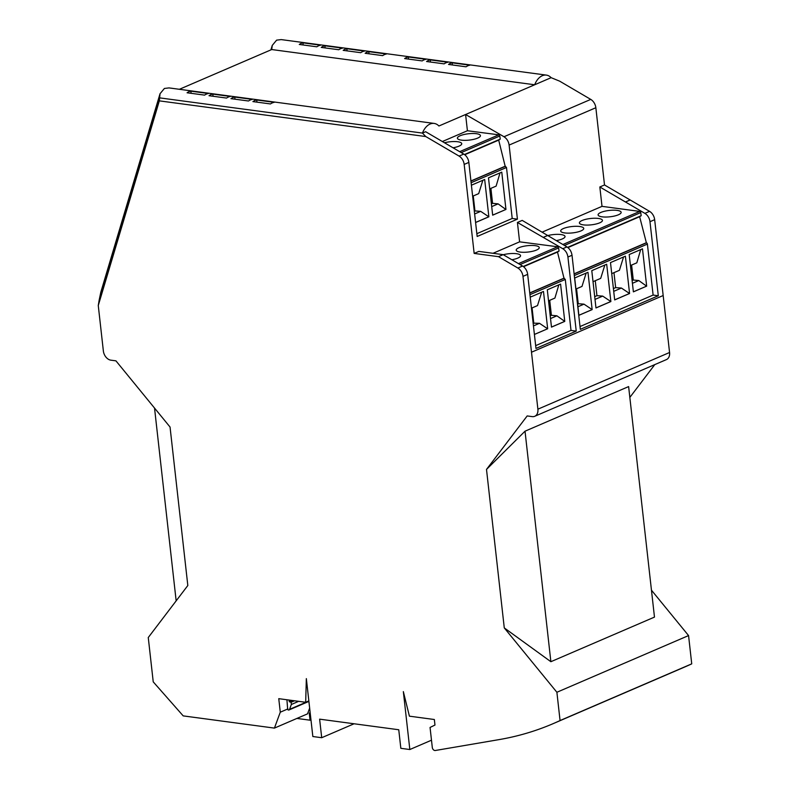 <?xml version="1.0" encoding="UTF-8"?>
<svg xmlns="http://www.w3.org/2000/svg" width="790" height="790" viewBox="0 0 790 790"><rect width="100%" height="100%" fill="white"/><g stroke="black" fill="none" stroke-linecap="round" stroke-linejoin="round"><path stroke-width="1.19" d="M190.805 91.166A17.015 10.991 97.6 0 0 188.909 91.729A17.015 10.991 97.6 0 0 187.072 92.776L204.62 95.126A17.015 10.991 97.6 0 1 206.467 94.079A17.015 10.991 97.6 0 1 208.363 93.516L190.805 91.166L191.17 93.329M256.641 99.984L274.199 102.335A17.015 10.991 97.6 0 0 272.303 102.907A17.015 10.991 97.6 0 0 270.457 103.944L252.909 101.594A17.015 10.991 97.6 0 1 254.745 100.547A17.015 10.991 97.6 0 1 256.641 99.984L257.007 102.147M176.16 600.854L154.534 408.065M550.877 661.704L654.476 617.099L628.623 386.587L525.024 431.192L550.877 661.704L504.277 627.912L486.502 469.428L525.024 431.192M442.37 141.529L467.413 130.745L465.596 114.51L504.01 136.739A8.7 6.192 -113.3 0 0 504.01 136.739L590.752 99.402L559.646 81.153L551.134 77.677A17.015 10.991 97.6 0 0 546.374 75.109L281.25 39.599L276.628 40.132L272.254 45.405L271.711 49.543L534.682 84.767L438.914 125.995A17.015 10.991 97.6 0 0 434.154 123.428L169.02 87.907L164.409 88.45L160.034 93.724L159.333 100.863L425.78 136.552L459.079 156.094A8.7 6.192 66.7 0 1 464.174 164.419L474.158 253.412L478.829 251.398L503.171 254.656L498.5 256.671L517.894 268.047A8.7 6.192 66.7 0 1 522.99 276.372L537.891 409.181A8.7 6.192 66.7 0 1 534.741 416.291A8.7 6.192 66.7 0 1 532.233 416.616L527.187 415.935L486.502 469.428M537.891 409.181L669.564 352.498A8.7 6.192 66.7 0 1 666.414 359.598L534.741 416.291M536.509 250.045A11.603 3.2 173.6 0 1 523.908 252.296A11.603 3.2 173.6 0 1 516.196 250.163A11.603 3.2 173.6 0 1 518.951 247.695A11.603 3.2 173.6 0 1 531.552 245.443A11.603 3.2 173.6 0 1 539.254 247.576A11.603 3.2 173.6 0 1 536.509 250.045M212.757 94.099L230.315 96.459A17.015 10.991 97.6 0 0 228.409 97.022A17.015 10.991 97.6 0 0 226.572 98.069L209.014 95.718A17.015 10.991 97.6 0 1 210.861 94.672A17.015 10.991 97.6 0 1 212.757 94.099L213.122 96.262M467.413 130.745L498.796 134.823L499.794 135.999L500.248 139.109L464.441 154.524M604.508 184.959L630.144 199.979L625.463 201.983L599.837 186.973L604.508 184.959L595.848 107.726L509.115 145.074L517.42 219.146L477.16 236.477L468.845 162.404L464.174 164.419M493.009 253.294L519.603 241.839L557.602 246.776L558.609 247.951L559.063 251.062L557.493 252.069L563.981 278.179L565.294 279.443L571.012 330.427L576.236 331.099L567.921 257.026C567.358 253.323 565.65 250.549 562.796 248.712L517.43 222.454L519.603 241.839M630.144 199.979L625.492 201.993L644.887 213.369A8.7 6.192 66.7 0 1 649.982 221.694L658.297 295.766L580.324 329.341L572.019 255.259C571.456 251.566 569.768 248.781 566.953 246.924L522.21 220.39L517.43 222.454M658.297 295.766L653.113 295.075L647.395 244.1A1.155 0.83 -113.3 0 0 646.398 242.876L639.633 216.707L641.184 215.7L640.73 212.589A1.155 0.83 66.7 0 0 639.732 211.414L602.01 206.358L542.078 232.171M602.01 206.358L599.837 186.973M434.154 123.428A17.015 10.991 97.6 0 0 430.066 124.04A17.015 10.991 97.6 0 0 422.453 133.085L425.632 131.713L463.76 154.08A8.7 6.192 66.7 0 1 468.845 162.404M234.699 97.042L252.257 99.392A17.015 10.991 97.6 0 0 250.361 99.965A17.015 10.991 97.6 0 0 248.514 101.002L230.957 98.651A17.015 10.991 97.6 0 1 232.803 97.614A17.015 10.991 97.6 0 1 234.699 97.042L235.065 99.204M354.098 723.768L321.708 737.712L312.84 736.527L306.342 678.62L305.681 702.28L278.761 698.666L280.282 712.195L274.426 728.104L183.201 715.888L153.23 681.859L148.263 637.53L187.822 585.518L170.047 427.044L115.933 360.842L110.886 360.171A8.7 6.192 -113.3 0 1 103.362 350.977L98.266 305.523L99.204 299.904L159.491 97.851L422.453 133.085L425.78 136.552M533.132 323.15L539.501 323.308L533.448 325.915M271.711 49.543L179.369 89.3M564.761 321.402L560.584 284.094L547.302 289.812L551.479 327.119L564.761 321.402L556.911 315.812L551.39 315.289L549.712 300.319M321.708 737.712L319.624 719.157L398.753 729.753L400.836 748.318L409.832 749.522L431.488 740.2M590.752 99.402A8.7 6.192 66.7 0 1 595.848 107.726M630.173 199.979L649.568 211.355A8.7 6.192 66.7 0 1 654.663 219.679L649.982 221.694M669.564 352.498L654.663 219.679M629.837 397.41L654.782 364.615M504.277 627.912L556.891 692.267L560.061 720.549A464.026 330.398 66.7 0 1 553.217 723.62L684.89 666.928A464.026 330.398 66.7 0 0 691.734 663.857L688.564 635.575L651.464 590.189M534.405 334.466L547.668 328.759L543.481 291.451L530.218 297.159M534.395 334.427L547.668 328.759M550.215 315.793L551.39 315.289M556.911 315.812L550.521 318.558M444.484 142.773A11.603 3.2 173.6 0 1 461.745 143.681A11.603 3.2 173.6 0 1 458.99 146.15A11.603 3.2 173.6 0 1 453.045 147.789M548.537 300.832L554.916 298.077L558.836 284.844M98.266 305.523L159.333 100.863M500.248 139.109L498.688 140.116L505.166 166.226L506.489 167.49L512.206 218.465L517.42 219.146M512.206 218.465L476.844 233.692M503.299 254.726A11.603 3.2 173.6 0 1 520.551 255.634A11.603 3.2 173.6 0 1 517.806 258.103A11.603 3.2 173.6 0 1 511.851 259.752M531.502 352.222L663.175 295.529L531.492 352.222M99.204 299.904L100.784 292.31L160.034 93.724M546.374 75.109A17.015 10.991 97.6 0 0 542.286 75.722A17.015 10.991 97.6 0 0 534.682 84.767L551.134 77.677M452.255 62.835L469.813 65.195A17.015 10.991 97.6 0 0 467.917 65.758A17.015 10.991 97.6 0 0 466.07 66.804L448.523 64.444A17.015 10.991 97.6 0 1 450.359 63.407A17.015 10.991 97.6 0 1 452.255 62.835L452.334 64.958M430.313 59.902L447.871 62.252A17.015 10.991 97.6 0 0 445.975 62.815A17.015 10.991 97.6 0 0 444.128 63.862L426.57 61.511A17.015 10.991 97.6 0 1 428.417 60.465A17.015 10.991 97.6 0 1 430.313 59.902L430.382 62.015M408.371 56.959L425.928 59.309A17.015 10.991 97.6 0 0 424.032 59.882A17.015 10.991 97.6 0 0 422.186 60.919L404.628 58.569A17.015 10.991 97.6 0 1 406.475 57.522A17.015 10.991 97.6 0 1 408.371 56.959L408.44 59.082M368.871 51.666L386.419 54.016A17.015 10.991 97.6 0 0 384.523 54.589A17.015 10.991 97.6 0 0 382.686 55.626L365.128 53.276A17.015 10.991 97.6 0 1 366.965 52.239A17.015 10.991 97.6 0 1 368.871 51.666L368.94 53.789M346.919 48.723L364.476 51.083A17.015 10.991 97.6 0 0 362.58 51.646A17.015 10.991 97.6 0 0 360.734 52.693L343.176 50.343A17.015 10.991 97.6 0 1 345.023 49.296A17.015 10.991 97.6 0 1 346.919 48.723L346.998 50.846M324.976 45.79L342.534 48.141A17.015 10.991 97.6 0 0 340.638 48.704A17.015 10.991 97.6 0 0 338.791 49.75L321.234 47.4A17.015 10.991 97.6 0 1 323.08 46.353A17.015 10.991 97.6 0 1 324.976 45.79L325.046 47.914M303.034 42.848L320.582 45.198A17.015 10.991 97.6 0 0 318.686 45.771A17.015 10.991 97.6 0 0 316.849 46.807L299.291 44.457A17.015 10.991 97.6 0 1 301.128 43.411A17.015 10.991 97.6 0 1 303.034 42.848L303.103 44.971M541.663 292.231L537.516 305.572L531.453 308.179M564.672 321.392L551.479 327.07M477.693 138.092A11.603 3.2 173.6 0 1 465.093 140.344A11.603 3.2 173.6 0 1 457.39 138.211A11.603 3.2 173.6 0 1 460.135 135.742A11.603 3.2 173.6 0 1 472.736 133.49A11.603 3.2 173.6 0 1 480.448 135.623A11.603 3.2 173.6 0 1 477.693 138.092M539.501 323.308L547.569 328.749M547.668 235.479L543.244 237.385M503.981 136.759L503.99 136.759C506.844 138.596 508.553 141.37 509.115 145.074M553.217 723.62A464.026 330.398 66.7 0 1 499.023 739.618L435.3 750.5A2.903 2.064 -113.3 0 1 432.298 747.439L430.056 727.452L434.974 725.052L434.352 719.512L409.408 716.175L403.344 691.615L409.832 749.522M498.5 256.671L474.158 253.412M505.956 209.449L501.769 172.131L488.487 177.849L492.674 215.166L505.956 209.449L492.664 215.117M475.59 222.513L488.862 216.806L484.675 179.498L471.413 185.206M473.259 195.96L474.938 210.93L480.695 211.355L488.862 216.806M474.326 211.197L474.938 210.93M482.848 180.278L478.701 193.619L472.647 196.226M475.59 222.464L488.763 216.796M480.695 211.355L474.632 213.962M489.721 188.869L496.11 186.124L500.021 172.882M505.857 209.439L498.095 203.859L492.575 203.336L490.896 188.366M491.4 203.84L492.575 203.336M498.095 203.859L491.716 206.605M505.166 166.226L470.929 180.969M498.688 140.116L464.718 154.741M503.171 254.656L522.565 266.032A8.7 6.192 66.7 0 1 527.661 274.357L535.976 348.439L576.236 331.099M578.873 315.329L592.154 309.601L587.977 272.293L574.695 278.011L578.873 315.329M646.664 286.138L642.477 248.83L629.196 254.548L633.383 291.856L646.664 286.138L633.373 291.806M625.384 256.187L610.492 262.596L614.679 299.914L629.571 293.505L625.384 256.187M606.681 264.245L591.789 270.654L595.976 307.962L610.868 301.553L606.681 264.245M653.113 295.075L580.008 326.547M586.15 273.083L582.003 286.415L575.93 289.031M576.562 288.765L578.24 303.725L583.988 304.15L592.154 309.601M578.24 303.725L577.608 304.002M577.915 306.767L583.988 304.15M592.065 309.601L578.873 315.279M630.43 265.568L636.819 262.823L640.73 249.581M646.566 286.128L638.804 280.549L633.284 280.025L631.605 265.065M632.109 280.539L633.284 280.025M638.804 280.549L632.425 283.304M613.968 272.659L615.647 287.619L621.404 288.044L629.571 293.505M613.405 288.587L615.647 287.619M623.557 256.977L619.409 270.318L611.727 273.616M614.669 299.864L629.472 293.495M621.404 288.044L613.721 291.352M604.854 265.025L600.706 278.366L593.023 281.675M595.265 280.707L596.944 295.677L602.701 296.102L595.008 299.41M596.944 295.677L594.702 296.645M602.701 296.102L610.868 301.553M595.966 307.912L610.769 301.543M646.082 242.826L574.093 273.824M639.633 216.707L567.911 247.586M641.184 215.7L567.625 247.369M580.996 230.897A11.603 3.2 173.6 0 1 568.395 233.149A11.603 3.2 173.6 0 1 560.693 231.006A11.603 3.2 173.6 0 1 563.438 228.537A11.603 3.2 173.6 0 1 576.038 226.286A11.603 3.2 173.6 0 1 583.751 228.429A11.603 3.2 173.6 0 1 580.996 230.897M599.699 222.839A11.603 3.2 173.6 0 1 587.098 225.091A11.603 3.2 173.6 0 1 579.396 222.958A11.603 3.2 173.6 0 1 582.141 220.489A11.603 3.2 173.6 0 1 594.742 218.238A11.603 3.2 173.6 0 1 602.454 220.37A11.603 3.2 173.6 0 1 599.699 222.839M618.402 214.791A11.603 3.2 173.6 0 1 605.802 217.043A11.603 3.2 173.6 0 1 598.099 214.91A11.603 3.2 173.6 0 1 600.844 212.441A11.603 3.2 173.6 0 1 613.445 210.18A11.603 3.2 173.6 0 1 621.157 212.322A11.603 3.2 173.6 0 1 618.402 214.791M547.826 235.568A11.603 3.2 173.6 0 1 565.038 236.477A11.603 3.2 173.6 0 1 562.292 238.945A11.603 3.2 173.6 0 1 556.308 240.604M571.012 330.427L535.66 345.645M563.981 278.179L529.744 292.922M557.493 252.069L523.533 266.694M559.063 251.062L523.247 266.477M547.697 235.489L543.273 237.395M532.075 307.912L533.754 322.883M688.564 635.575L556.891 692.267M691.734 663.857L560.061 720.549M292.27 700.483L289.308 701.757L289.12 700.058M286.928 699.762L287.688 709.598A1.738 1.234 66.7 0 0 289.012 709.963A1.738 1.234 66.7 0 0 289.555 709.351L291.342 704.482L298.66 701.332M294.542 700.779L291.095 702.27L289.308 701.757M291.342 704.482L291.095 702.27M308.841 700.918L305.681 702.28M287.945 708.897L280.282 712.195M309.65 708.107L307.537 713.854L274.426 728.104M310.213 713.123L309.236 712.995L310.045 720.194L310.964 719.799M296.902 718.436L310.045 720.194M499.794 135.999L461.232 152.598M557.602 246.776L518.467 263.623M498.796 134.823L459.652 151.67M459.079 156.094L463.76 154.08M506.489 167.49L471.126 182.717M505.472 166.265L470.949 181.127M572.019 255.259L567.921 257.026M562.796 248.712L562.826 248.692A8.7 6.192 -113.3 0 0 562.826 248.692L566.924 246.934A8.7 6.192 -113.3 0 0 566.914 246.934L566.914 246.934M527.661 274.357L522.99 276.372M644.887 213.369L649.568 211.355M647.395 244.1L574.29 275.572M646.398 242.876L574.113 273.992M640.73 212.589L564.445 245.433M639.732 211.414L562.875 244.505M564.287 278.218L529.764 293.09M565.294 279.443L529.942 294.67M558.609 247.951L520.047 264.551M289.555 709.351L308.86 701.046M517.894 268.047L522.565 266.032M272.254 45.405L270.921 49.879M289.012 709.963L308.9 701.402"/></g></svg>
